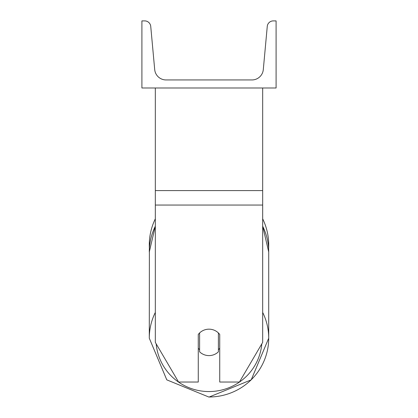 <?xml version="1.0" encoding="UTF-8"?>
<svg xmlns="http://www.w3.org/2000/svg" width="418" height="418" viewBox="0 0 418 418"><rect width="100%" height="100%" fill="white"/><g stroke="black" fill="none" stroke-linecap="round" stroke-linejoin="round"><path stroke-width="0.63" d="M262.676 205.05L155.324 205.05L155.324 342.384L178.564 382.031L198.263 382.031L198.263 334.457A13.418 13.214 0 0 1 219.737 334.457L219.737 382.031L239.436 382.031L262.676 342.384L262.676 87.994M155.324 205.05L155.324 87.994M268.717 244.995A59.717 59.717 0 0 0 262.676 218.828A59.717 59.717 0 0 1 268.612 248.506L268.717 251.976A59.717 58.807 0 0 0 262.676 226.206M155.324 312.424A59.717 58.807 180 0 0 149.283 338.193L149.388 248.506A59.717 59.717 0 0 1 155.324 218.828A59.717 59.717 0 0 0 149.283 244.995M276.094 87.994L141.906 87.994L141.906 20.9L144.722 20.9A6.04 6.04 0 0 1 150.736 26.386L154.702 69.581A11.406 11.406 0 0 0 166.061 79.942L251.939 79.942A11.406 11.406 0 0 0 263.298 69.581L267.264 26.386A6.04 6.04 0 0 1 273.278 20.9L276.094 20.9L276.094 87.994M209 329.17A13.418 13.214 180 0 0 199.605 332.947L199.605 351.825A13.418 13.214 180 0 0 218.395 351.825L218.395 332.947A13.418 13.214 180 0 0 209 329.17M198.263 348.215A13.418 13.214 180 0 0 199.605 349.725M218.395 349.725A13.418 13.214 180 0 0 219.737 348.215M262.676 190.587L155.324 190.587M261.804 343.868A53.002 52.198 0 0 1 209 391.556A53.002 52.198 0 0 1 156.196 343.868M155.324 226.159L149.283 251.976A59.717 58.807 0 0 1 155.324 226.206M209 396.995A59.717 58.807 180 0 0 268.717 338.193A59.717 58.807 180 0 0 262.676 312.424M268.717 338.193L251.213 379.857L209 397.1L166.792 379.863L149.283 338.193L166.787 379.857L209 397.1L251.208 379.863L268.717 338.193L268.717 251.976L262.676 226.159"/></g></svg>
